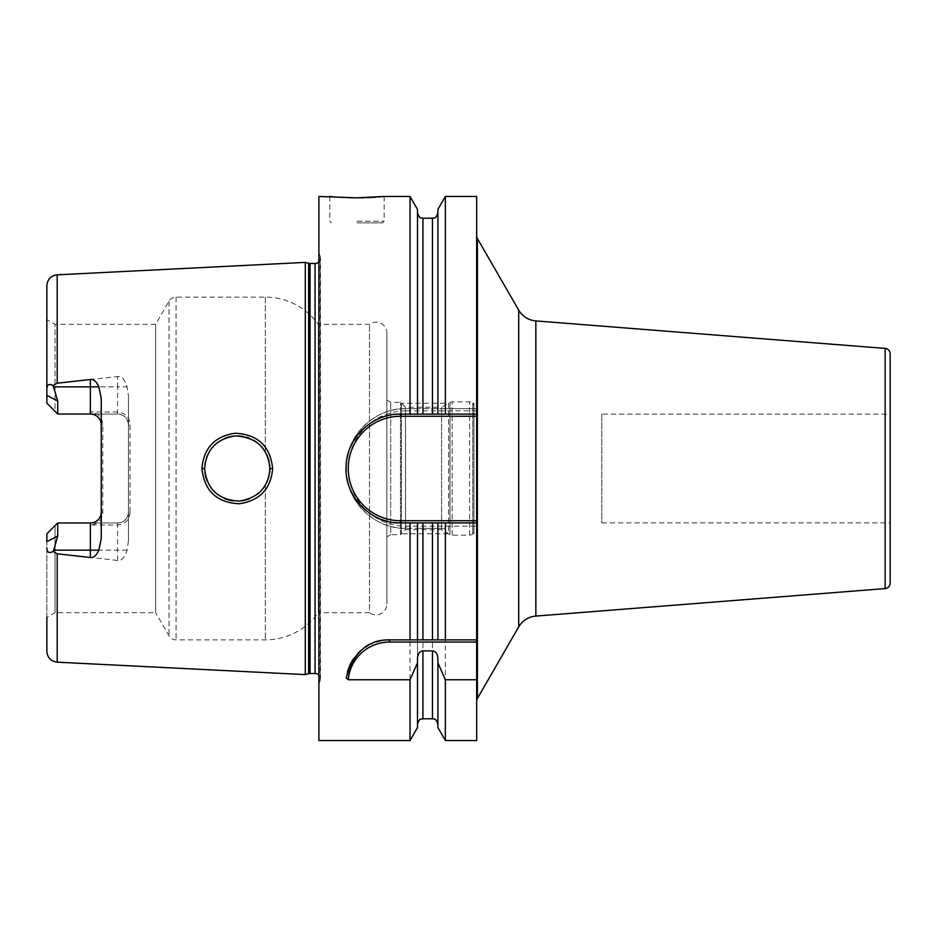 <?xml version="1.0" encoding="UTF-8"?>
<svg xmlns="http://www.w3.org/2000/svg" width="937" height="937" viewBox="0 0 937 937"><rect width="100%" height="100%" fill="white"/><g stroke="black" fill="none" stroke-linecap="round" stroke-linejoin="round"><path stroke-width="0.7" stroke-dasharray="4.68 3.51" d="M46.85 403.156L46.85 319.611L55.014 324.319L55.014 411.32L46.85 403.156L57.731 414.037L46.85 403.156M46.85 285.691L46.85 395.344L57.731 401.013L57.731 414.037L90.374 414.037C96.956 414.564 100.587 418.183 101.255 424.918L101.255 398.483M130.032 512.082C129.634 519.73 125.476 524.041 117.582 525.025L90.374 525.025C98.291 524.041 102.438 519.719 102.824 512.082L102.824 424.918C102.426 417.27 98.28 412.959 90.374 411.975L117.582 411.975C125.499 412.959 129.646 417.281 130.032 424.918L130.032 512.082L128.463 512.082A10.881 10.881 0 0 1 117.582 522.963L57.731 522.963L46.85 533.844L55.014 525.68L55.014 612.681L46.85 617.389L46.85 533.844L46.85 651.309M117.582 525.025L117.582 522.963C124.164 522.436 127.783 518.817 128.463 512.082A10.881 10.881 0 0 1 117.582 522.963L57.731 522.963L46.85 533.844L46.85 541.656L57.731 535.987L53.081 551.424L57.192 553.79L57.192 662.178M386.887 333.033L386.887 603.967L386.887 333.033A10.881 10.881 0 0 0 369.483 324.319L318.334 324.319A65.285 65.285 0 0 0 265.312 297.123L176.062 297.123A8.164 8.164 0 0 0 169 301.199L155.647 324.319L55.014 324.319L55.014 411.32M55.014 525.68L55.014 612.681L155.647 612.681L155.647 324.319L155.647 612.681L169 635.801A8.164 8.164 0 0 0 176.062 639.877L265.312 639.877A65.285 65.285 0 0 0 318.334 612.681L318.334 324.319L318.334 612.681L369.483 612.681L369.483 324.319L369.483 612.681A10.881 10.881 0 0 0 386.887 603.967M57.192 274.822L57.192 383.21L53.081 385.575C49.146 383.444 47.073 384.545 46.85 388.878M46.85 548.122C47.073 552.455 49.146 553.556 53.081 551.424M117.582 522.963L117.582 560.455C121.552 561.04 124.726 557.609 127.081 550.16L128.463 540.684L128.463 396.316L127.081 386.84C124.656 379.344 121.494 375.913 117.582 376.545L117.582 386.84L53.749 386.84L57.731 401.013M53.749 386.84L53.081 385.575M117.582 411.975L117.582 414.037L57.731 414.037L117.582 414.037A10.881 10.881 0 0 1 128.463 424.918C127.725 418.136 124.094 414.517 117.582 414.037L117.582 386.84L127.081 386.84M102.824 512.082L101.255 512.082C100.517 518.864 96.898 522.483 90.374 522.963L57.731 522.963L57.731 535.987M117.582 560.455L57.192 553.79M305.286 674.605L305.286 262.395M57.192 383.21L117.582 376.545M201.912 468.5C204.371 490.988 216.869 502.736 239.403 503.755C259.842 500.639 270.91 488.88 272.632 468.5C270.301 446.106 257.792 434.358 235.105 433.245C214.819 436.255 203.751 448.003 201.912 468.5L204.629 468.5C206.749 489.173 218.321 500.03 239.368 501.072C258.354 497.898 268.532 487.041 269.915 468.5C267.994 448.097 256.48 437.228 235.351 435.916C216.435 438.821 206.187 449.69 204.629 468.5M128.463 396.316L128.463 424.918L130.032 424.918M128.463 540.684L128.463 424.918M318.885 684.127L318.885 252.873L318.885 684.127L320.138 680.953A5.446 5.446 0 0 0 318.885 675.073M318.885 252.873L320.138 256.047A5.446 5.446 0 0 1 318.885 261.927M318.885 196.465L318.885 740.535M346.268 677.978A43.524 43.524 0 0 1 347.381 672.274M348.634 668.304A43.524 43.524 0 0 1 349.138 667.003M354.198 657.891A43.524 43.524 0 0 1 357.348 654.014M360.804 650.641A43.524 43.524 0 0 1 364.516 647.736M368.393 645.312A43.524 43.524 0 0 1 371.228 643.883M372.446 643.344A43.524 43.524 0 0 1 376.604 641.822M380.832 640.744A43.524 43.524 0 0 1 385.142 640.1M476.664 740.535L476.664 196.465M476.664 701.181L476.664 235.819L476.664 701.181M476.664 410.828L405.932 410.828L405.932 408.649L476.664 408.649L445.368 408.649L445.368 196.465M445.368 740.535L445.368 528.351L405.932 528.351L410.031 528.351L410.031 740.535M405.932 408.649C374.554 407.513 345.144 436.478 346.081 468.5C345.144 500.522 374.542 529.487 405.932 528.351A59.851 59.851 0 0 1 346.081 468.5A59.851 59.851 0 0 1 405.932 408.649L410.031 408.649L410.031 196.465M331.183 196.606L332.038 196.688M333.923 196.852L336.641 197.075M343.446 197.496L348.095 197.684M353.999 197.812L356.962 197.836M357.723 197.836L359.738 197.812M364.224 197.73L367.21 197.637M375.936 197.168L378.302 196.993M380.504 196.805L381.968 196.676M445.368 408.649L417.492 408.649L417.492 209.408M410.031 408.649L417.492 408.649L417.492 212.793L417.492 414.095L422.938 414.095M405.932 410.828A57.672 57.672 0 0 0 348.259 468.5A57.672 57.672 0 0 0 405.932 526.172L476.664 526.172M417.492 727.592L417.492 528.351L410.031 528.351M417.492 658.278L417.492 528.351L445.368 528.351M417.492 639.877L417.492 522.905M437.895 209.408L437.895 414.095L432.461 414.095M437.895 658.278L437.895 727.592M437.895 522.905L437.895 639.877M445.368 414.095L476.664 414.095M394.231 522.541A54.405 54.405 0 0 1 388.023 521.464M381.991 519.66A54.405 54.405 0 0 1 376.17 517.165M370.665 514.003A54.405 54.405 0 0 1 365.547 510.196M360.921 505.828A54.405 54.405 0 0 1 356.821 500.944M350.497 489.957A54.405 54.405 0 0 1 348.341 484.019M346.901 477.893A54.405 54.405 0 0 1 346.175 471.639M346.175 465.361A54.405 54.405 0 0 1 346.901 459.107M348.341 452.981A54.405 54.405 0 0 1 350.497 447.043M356.821 436.056A54.405 54.405 0 0 1 360.921 431.172M365.547 426.803A54.405 54.405 0 0 1 370.665 422.997M376.17 419.835A54.405 54.405 0 0 1 381.991 417.34M388.023 415.536A54.405 54.405 0 0 1 394.231 414.459M356.962 222.854L382.542 222.854L356.962 222.854M890.15 353.835L890.15 583.165M890.15 414.095L890.15 522.905L890.15 414.095L601.8 414.095L601.8 522.905L890.15 522.905M601.8 414.095L601.8 522.905M204.653 469.742L204.934 472.951L204.653 469.742M207.042 480.822L211.422 488.435L207.042 480.81M217.185 494.232L224.775 498.66L217.185 494.232M232.915 500.85L240.868 500.944L232.915 500.85M244.662 500.299L245.775 500.018L244.662 500.299M249.23 498.871L257.16 494.385L249.242 498.871M258.975 492.885L260.158 491.784L258.963 492.885M262.828 488.809L266.893 482.215L262.828 488.809M268.989 476.219L269.68 472.4M269.692 472.342L269.001 476.195M272.632 468.5L269.915 468.5L269.54 463.534M269.516 463.382L265.312 451.775L262.828 448.191L266.881 454.75M260.228 445.298L256.586 442.182L260.228 445.298M253.681 440.285L249.055 438.059L253.681 440.285M246.572 437.204L243.023 436.361L246.572 437.204M238.385 435.881L233.336 436.092L238.385 435.881M225.349 438.106L222.315 439.476L225.36 438.106M221.296 440.027L217.478 442.545L221.296 440.039M211.633 448.284L207.1 456.026L211.645 448.284M204.945 463.991L204.664 467.013L204.945 463.991M269.036 460.981L269.751 465.256M386.887 400.134L390.694 402.324L400.497 402.324L405.452 407.29L441.585 407.29L441.585 529.71L441.585 407.29L450.006 402.43A4.357 4.357 0 0 1 452.173 401.856L469.589 401.856A4.357 4.357 0 0 1 473.946 406.201L473.946 530.799L473.946 406.201M386.887 536.866L390.694 534.676L390.694 402.324L390.694 534.676L400.497 534.676L400.497 402.324L400.497 534.676L405.452 529.71L405.452 407.29L405.452 529.71L441.585 529.71L450.006 534.57A4.357 4.357 0 0 0 452.173 535.144L469.589 535.144A4.357 4.357 0 0 0 473.946 530.799M102.824 424.918L101.255 424.918L101.255 538.517M401.376 533.785L401.376 403.215L401.376 533.785L448.659 533.785L448.659 403.215L401.376 403.215M448.659 403.215L448.659 533.785M472.752 533.785L472.752 403.215L472.752 533.785L473.946 533.785L473.946 403.215L472.752 403.215M473.946 403.215L473.946 533.785M90.374 411.975L90.374 414.037M127.081 550.16L53.749 550.16M308.648 263.297L308.648 673.703M310.053 263.484L310.053 673.516M315.066 263.484L315.066 673.516M320.138 680.953L320.138 256.047L320.138 680.953M405.932 526.172L405.932 528.351M422.938 218.227L422.938 408.649M422.938 528.351L422.938 718.773M432.461 218.227L432.461 408.649M432.461 528.351L432.461 718.773M356.962 221.226L384.17 221.226L356.962 221.226M477.39 698.463L477.39 238.537M518.711 626.888L518.711 310.112M535.847 616.077L535.847 320.922M885.137 348.412L885.137 588.588M265.312 485.225L265.312 639.877L265.312 485.225M265.312 297.123L265.312 451.775L265.312 297.123M176.062 297.123L176.062 639.877L176.062 297.123M450.006 534.57L450.006 402.43L450.006 534.57M452.173 535.144L452.173 401.856L452.173 535.144M469.589 535.144L469.589 401.856L469.589 535.144M169 301.199L169 635.801L169 301.199M90.374 525.025L90.374 522.963M320.513 678.962L320.513 258.038L320.513 678.962M384.17 196.465L384.17 221.226L382.542 222.854M329.765 196.465L329.765 221.226L331.393 222.854"/><path stroke-width="1.41" d="M318.885 261.927A5.446 5.446 0 0 1 315.066 263.484L310.053 263.484A5.446 5.446 0 0 1 308.648 263.297L305.286 262.395L305.286 674.605L57.192 662.178C50.867 661.288 47.424 657.669 46.85 651.309L46.85 617.389M305.286 262.395L57.192 274.822L57.192 383.21L90.374 379.497C93.677 379.063 96.499 381.5 98.83 386.84L101.255 398.483L101.255 538.517L98.83 550.16C96.429 555.536 93.618 557.983 90.374 557.503L90.374 550.16L53.749 550.16L53.081 551.424C49.146 553.556 47.073 552.455 46.85 548.122M53.081 551.424L57.192 553.79L90.374 557.503M272.632 468.5C270.922 488.88 259.842 500.627 239.403 503.755C216.857 502.736 204.36 490.988 201.912 468.5C203.762 448.003 214.819 436.255 235.105 433.245C257.792 434.358 270.301 446.106 272.632 468.5L269.915 468.5C268.544 487.041 258.354 497.898 239.368 501.072C218.321 500.03 206.737 489.173 204.629 468.5L204.653 469.742L204.629 468.5C206.199 449.69 216.435 438.821 235.351 435.916C256.469 437.228 267.994 448.097 269.915 468.5L269.692 472.342M53.749 550.16L57.731 535.987L57.731 522.963L55.014 525.68M98.83 386.84L90.374 386.84L90.374 414.037A10.881 10.881 0 0 1 101.255 424.918A10.881 10.881 0 0 0 90.374 414.037L57.731 414.037L46.85 403.156L46.85 285.691C47.424 279.331 50.867 275.712 57.192 274.822M46.85 319.611L46.85 395.344L57.731 401.013L53.081 385.575L57.192 383.21M101.255 512.082A10.881 10.881 0 0 1 90.374 522.963L57.731 522.963L46.85 533.844L46.85 541.656L57.731 535.987M57.731 401.013L57.731 414.037L55.014 411.32M46.85 388.878C47.073 384.545 49.146 383.444 53.081 385.575M318.885 675.073A5.446 5.446 0 0 0 315.066 673.516L310.053 673.516A5.446 5.446 0 0 0 308.648 673.703L305.286 674.605M394.231 414.459A54.405 54.405 0 0 1 400.497 414.095L437.895 414.095L437.895 209.408L445.368 196.465L476.664 196.465L476.664 522.905L400.497 522.905C370.502 523.959 343.375 495.193 346.175 465.361C346.948 437.626 372.844 413.252 400.497 414.095L417.492 414.095L417.492 209.408L410.031 196.465L384.17 196.465L356.962 197.836L318.885 196.465L318.885 740.535L410.031 740.535L410.031 679.758L348.271 679.758L346.268 677.978C353.565 652.257 367.96 639.561 389.452 639.877L437.895 639.877L437.895 522.905L417.492 522.905L417.492 639.877M476.664 520.726L400.497 520.726L400.497 522.905L410.031 522.905L410.031 639.877M410.031 196.465L410.031 414.095M347.381 672.274A43.524 43.524 0 0 1 348.634 668.304M349.138 667.003A43.524 43.524 0 0 1 351.258 662.553M351.434 662.213A43.524 43.524 0 0 1 354.198 657.891M357.348 654.014A43.524 43.524 0 0 1 360.804 650.641M364.516 647.736A43.524 43.524 0 0 1 368.393 645.312M371.228 643.883A43.524 43.524 0 0 1 372.446 643.344M376.604 641.822A43.524 43.524 0 0 1 380.832 640.744M385.142 640.1A43.524 43.524 0 0 1 389.452 639.877L476.664 639.877L476.664 642.056L389.452 642.056L389.452 639.877M348.271 679.758A41.345 41.345 0 0 1 389.452 642.056M445.368 679.758L445.368 740.535L437.895 727.592L437.895 662.822L445.368 679.758L476.664 679.758L476.664 642.056M445.368 639.877L445.368 522.905L476.664 522.905L476.664 639.877L437.895 639.877M476.664 679.758L476.664 740.535L445.368 740.535M417.492 724.207C420.081 716.77 421.322 719.815 422.938 718.773L422.938 650.887C419.671 651.238 417.855 653.71 417.492 658.278L417.492 662.822L410.031 679.758M422.938 650.887L432.461 650.887C435.717 651.238 437.532 653.698 437.895 658.278L437.895 662.822M445.368 196.465L445.368 414.095L476.664 414.095M329.765 196.465L331.183 196.606M332.038 196.688L333.923 196.852M336.641 197.075L343.446 197.496M348.095 197.684L353.999 197.812M356.962 197.836L357.723 197.836M359.738 197.812L364.224 197.73M367.21 197.637L375.936 197.168M378.302 196.993L380.504 196.805M381.968 196.676L384.17 196.465M417.492 662.822L417.492 727.592L410.031 740.535M410.031 522.905L417.492 522.905M437.895 414.095L445.368 414.095L437.895 414.095M445.368 522.905L437.895 522.905M417.492 212.793C420.081 220.23 421.322 217.185 422.938 218.227L422.938 414.095L432.461 414.095L432.461 218.227C434.065 217.185 435.307 220.23 437.895 212.793M400.497 522.905A54.405 54.405 0 0 1 394.231 522.541M388.023 521.464A54.405 54.405 0 0 1 381.991 519.66M376.17 517.165A54.405 54.405 0 0 1 370.665 514.003M365.547 510.196A54.405 54.405 0 0 1 360.921 505.828M356.821 500.944A54.405 54.405 0 0 1 350.497 489.957M348.341 484.019A54.405 54.405 0 0 1 346.901 477.893M346.175 471.639A54.405 54.405 0 0 1 346.175 465.361M346.901 459.107A54.405 54.405 0 0 1 348.341 452.981M350.497 447.043A54.405 54.405 0 0 1 356.821 436.056M360.921 431.172A54.405 54.405 0 0 1 365.547 426.803M370.665 422.997A54.405 54.405 0 0 1 376.17 419.835M381.991 417.34A54.405 54.405 0 0 1 388.023 415.536M400.497 520.726A52.226 52.226 0 0 1 348.259 468.5A52.226 52.226 0 0 1 400.497 416.274L476.664 416.274M476.664 701.181A5.446 5.446 0 0 1 477.39 698.463L518.711 626.888A21.762 21.762 0 0 1 535.847 616.077L885.137 588.588A5.446 5.446 0 0 0 890.15 583.165L890.15 353.835A5.446 5.446 0 0 0 885.137 348.412L535.847 320.922L535.847 616.077M476.664 235.819A5.446 5.446 0 0 0 477.39 238.537L477.39 698.463M535.847 320.922A21.762 21.762 0 0 1 518.711 310.112L477.39 238.537M204.934 472.951L205.777 477.062L204.934 472.951M205.894 477.507L207.042 480.822L205.894 477.507M211.422 488.435L213.929 491.316L211.422 488.435M214.315 491.702L217.185 494.232L214.315 491.714M228.3 499.889L224.775 498.66L228.312 499.889M228.874 500.042L232.915 500.85L228.862 500.042M240.868 500.944L244.662 500.299L240.868 500.944M245.775 500.018L249.23 498.871L245.775 500.018M257.16 494.385L258.975 492.885L257.16 494.385M260.158 491.784L262.828 488.809L260.158 491.784M269.001 476.195L266.893 482.227L268.989 476.219M269.68 472.4L269.751 465.256M262.828 448.191L260.228 445.298L262.828 448.191M256.586 442.182L253.681 440.285L256.586 442.182M249.055 438.059L246.572 437.204L249.078 438.059M243.023 436.361L238.385 435.881L243.034 436.373M233.336 436.092L229.108 436.9L233.336 436.092M228.534 437.052L225.349 438.106L228.523 437.052M217.478 442.545L214.421 445.192L217.478 442.545M213.999 445.614L211.633 448.284L213.999 445.614M207.1 456.026L204.945 463.991L207.1 456.026M204.664 467.013L204.629 468.5L204.664 467.013M266.881 454.75L269.036 460.981M57.192 553.79L57.192 662.178M90.374 379.497L90.374 386.84L53.749 386.84M308.648 673.703L308.648 263.297M310.053 673.516L310.053 263.484M315.066 673.516L315.066 263.484M422.938 639.877L422.938 522.905M422.938 718.773L432.461 718.773L432.461 650.887M432.461 639.877L432.461 522.905M400.497 416.274L400.497 414.095M518.711 310.112L518.711 626.888M885.137 588.588L885.137 348.412M201.912 468.5L204.629 468.5M98.83 550.16L90.374 550.16L90.374 522.963M422.938 218.227L432.461 218.227M432.461 718.773C434.065 719.815 435.307 716.77 437.895 724.207"/></g></svg>

